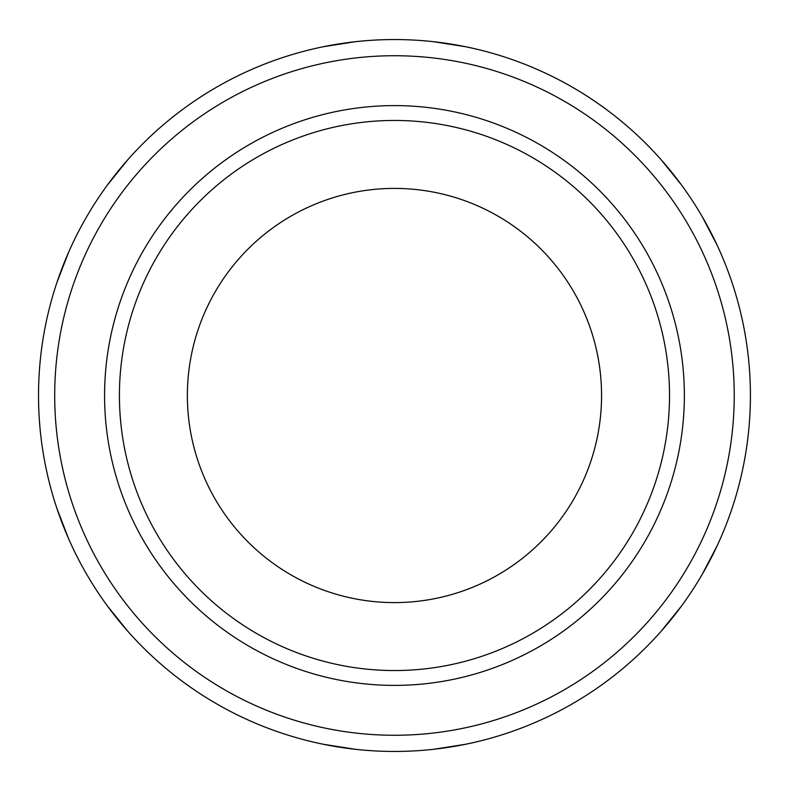 <?xml version="1.0" encoding="UTF-8"?>
<svg xmlns="http://www.w3.org/2000/svg" width="791" height="791" viewBox="0 0 791 791"><rect width="100%" height="100%" fill="white"/><g stroke="black" fill="none" stroke-linecap="round" stroke-linejoin="round"><path stroke-width="1.19" d="M717.071 545.928L702.062 574.632M127.875 631.356L107.546 606.143M323.509 744.301L355.505 749.314M56.912 282.555L68.58 252.339M684.363 395.5A289.892 289.892 0 0 1 249.521 646.554A289.892 289.892 0 0 1 249.521 144.446A289.892 289.892 0 0 1 684.363 395.5M119.421 395.5A275.05 275.05 0 0 1 531.997 157.3A275.05 275.05 0 0 1 531.997 633.7A275.05 275.05 0 0 1 119.421 395.5M734.236 395.5A339.774 339.774 0 0 0 224.585 101.248A339.774 339.774 0 0 0 224.585 689.752A339.774 339.774 0 0 0 734.236 395.5M750.422 395.5A355.95 355.95 0 0 0 216.497 87.237A355.95 355.95 0 0 0 216.497 703.763A355.95 355.95 0 0 0 750.422 395.5M601.565 395.5A207.094 207.094 0 0 0 290.92 216.151A207.094 207.094 0 0 0 290.92 574.849A207.094 207.094 0 0 0 601.565 395.5M465.434 46.699L433.428 41.686M56.912 508.445L68.58 538.661M127.875 159.644L107.546 184.857M323.509 46.699L355.505 41.686M661.058 631.356L681.397 606.143M465.434 744.301L433.428 749.314M717.071 245.072L702.062 216.368M661.058 159.644L681.397 184.857"/></g></svg>
